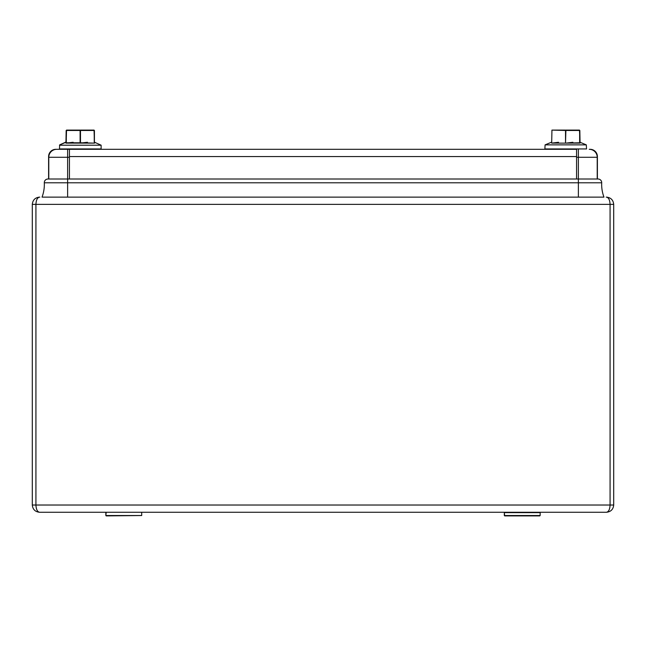 <?xml version="1.0" encoding="UTF-8"?>
<svg xmlns="http://www.w3.org/2000/svg" width="646" height="646" viewBox="0 0 646 646"><rect width="100%" height="100%" fill="white"/><g stroke="black" fill="none" stroke-linecap="round" stroke-linejoin="round"><path stroke-width="0.97" d="M48.603 179.007L48.603 156.55A7.243 7.243 0 0 1 55.847 149.307L576.571 149.307L576.571 179.007M578.38 197.119L578.38 182.794L601.692 182.794A36.224 36.224 0 0 0 603.962 197.119L42.038 197.119A36.224 36.224 0 0 0 44.308 182.794A3.626 3.626 0 0 1 47.925 179.007L598.075 179.007L597.397 179.007L597.397 156.55A7.243 7.243 0 0 0 590.153 149.307L589.249 149.307A7.97 7.97 0 0 1 597.219 157.277L597.219 179.007M44.34 184.409A36.224 36.224 0 0 0 44.308 182.794L67.62 182.794L67.62 149.307L69.429 149.307L69.429 156.55L576.571 156.55M69.429 179.007L69.429 156.55M67.62 179.007L48.781 179.007L48.781 157.277A7.97 7.97 0 0 1 56.751 149.307L67.62 149.307M601.692 182.794A3.626 3.626 0 0 0 598.075 179.007M141.337 512.27L606.457 512.27L39.543 512.27L106.194 512.27L105.839 515.532L141.7 515.532L106.194 515.896M39.802 197.119L39.543 197.119C37.363 197.579 36.152 199.994 35.926 204.362L35.926 505.027C36.152 509.395 37.363 511.81 39.543 512.27C35.175 511.81 32.76 509.395 32.3 505.027L32.3 204.362C32.76 199.994 35.175 197.579 39.543 197.119C35.175 197.579 32.76 199.994 32.3 204.362L32.3 505.027C32.76 509.395 35.175 511.81 39.543 512.27M606.198 197.119L606.457 197.119C610.825 197.579 613.24 199.994 613.7 204.362L613.7 505.027C613.24 509.395 610.825 511.81 606.457 512.27C608.637 511.81 609.848 509.395 610.074 505.027L610.074 204.362C609.848 199.994 608.637 197.579 606.457 197.119C610.825 197.579 613.24 199.994 613.7 204.362L32.3 204.362M606.457 512.27C610.825 511.81 613.24 509.395 613.7 505.027L32.3 505.027M94.308 143.121L65.932 143.121L65.949 142.273L65.932 143.121L65.949 142.273L59.69 144.865L59.464 148.943L101.123 148.943L101.123 145.197L59.464 145.197L101.123 145.197L94.647 142.273L94.663 143.121L94.243 142.782L94.243 130.468L80.475 130.468L80.475 142.782L94.663 143.121M65.932 143.121L73.119 142.273L65.932 143.121L66.167 130.468L66.167 142.782L80.112 142.782L80.112 130.468L66.352 130.468L66.288 143.121M80.653 143.121L87.468 142.273L79.934 143.121M94.421 130.468L94.421 142.782L94.066 130.104L66.53 130.104L66.167 142.782M141.7 512.633L141.7 515.532M105.839 512.633L105.839 515.532M504.332 512.633L504.3 515.532L540.161 515.532L540.161 512.633L504.332 512.633M539.773 515.896L504.663 515.896L504.3 512.633M586.31 144.865L545.095 144.865L544.877 148.943L586.536 148.943L586.31 144.865L580.051 142.273L580.068 143.121L580.051 142.273L586.31 144.865L545.095 144.865L551.353 142.273L551.692 143.121L551.579 141.942M565.347 143.121L551.692 143.121L558.524 142.273L551.692 143.121L566.066 143.121L572.873 142.273L566.066 143.121L580.068 143.121L579.833 130.468L579.712 143.121M551.692 143.121L551.934 130.104L579.47 130.104L580.068 143.121M566.066 143.121L579.648 142.782L579.648 130.468L565.888 130.468L565.525 142.782L565.525 130.468L551.934 130.104M66.167 141.942L59.69 144.865M565.702 130.104L579.833 130.468M67.62 197.119L67.62 182.794L578.38 182.794L578.38 157.277L597.219 157.277M576.571 157.277L578.38 157.277L578.38 149.307M69.429 157.277L48.781 157.277"/></g></svg>

